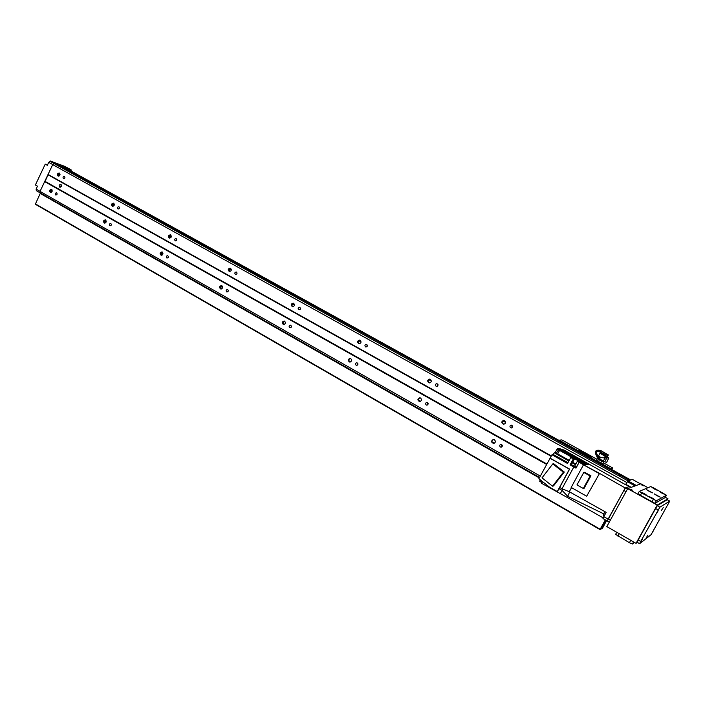 <?xml version="1.0" encoding="UTF-8"?>
<svg xmlns="http://www.w3.org/2000/svg" width="705" height="705" viewBox="0 0 705 705"><rect width="100%" height="100%" fill="white"/><g stroke="black" fill="none" stroke-linecap="round" stroke-linejoin="round"><path stroke-width="1.06" d="M283.489 321.489L282.978 323.806M221.405 285.789L220.647 288.724M162.291 252.073L161.401 255.219M105.873 220.189L104.983 223.115M52.055 189.901L51.245 192.447M291.421 326.045L291.165 327.252M357.779 363.295L357.497 365.093M427.75 402.722L427.591 404.943M501.634 444.476L501.801 447.005M58.594 176.162C57.819 174.787 58.154 173.809 59.599 173.227M59.837 173.527L58.973 176.074M59.37 173.069C60.445 174.743 60.04 175.748 58.154 176.1C56.858 174.487 57.202 173.448 59.202 172.989L59.37 173.069M51.606 189.46C52.672 191.108 52.276 192.121 50.416 192.491C49.086 190.914 49.412 189.874 51.395 189.363L51.606 189.46M50.866 192.544C50.055 191.196 50.372 190.209 51.8 189.601M112.818 206.406C111.919 204.97 112.254 203.948 113.822 203.357M113.946 203.472L112.985 206.389M113.646 203.234C114.774 204.944 114.36 205.983 112.403 206.345C111.011 204.697 111.355 203.63 113.434 203.146L113.646 203.234M105.591 219.969C106.711 221.661 106.314 222.701 104.393 223.088C102.965 221.485 103.282 220.409 105.345 219.872L105.591 219.969M104.807 223.132C103.882 221.731 104.19 220.709 105.732 220.075M169.764 238.158C168.733 236.668 169.059 235.611 170.76 234.985M170.672 234.994L169.694 238.105M170.636 234.915C171.826 236.668 171.412 237.726 169.376 238.105C167.878 236.431 168.213 235.338 170.39 234.809L170.636 234.915M161.815 255.201L161.348 254.937M162.273 252.02C163.463 253.738 163.066 254.805 161.075 255.21C159.533 253.588 159.832 252.487 161.991 251.896L162.273 252.02M161.454 255.254C160.387 253.8 160.687 252.734 162.362 252.073M229.645 271.548C228.455 270.006 228.773 268.905 230.606 268.252M230.103 268.323L229.257 271.214M230.553 268.226C231.822 270.006 231.399 271.099 229.301 271.504C227.671 269.812 227.988 268.684 230.262 268.103L230.553 268.226M221.405 288.971L220.612 288.521M221.872 285.701C223.132 287.455 222.736 288.548 220.683 288.988C218.999 287.367 219.281 286.221 221.529 285.569L221.872 285.701M221.026 289.032C219.793 287.534 220.075 286.424 221.881 285.71M292.707 306.71C291.324 305.124 291.623 303.978 293.597 303.265M292.513 303.635L291.932 305.855M293.641 303.291C294.981 305.098 294.567 306.226 292.399 306.666C290.619 304.983 290.909 303.811 293.271 303.141L293.641 303.291M284.141 324.529L283.022 323.895M284.617 321.172C285.939 322.934 285.551 324.062 283.445 324.547C281.603 322.943 281.85 321.762 284.177 321.004L284.617 321.172M283.754 324.582C282.326 323.057 282.582 321.903 284.512 321.119M359.206 343.767C357.602 342.172 357.858 340.982 359.973 340.18M360.149 340.259C361.559 342.075 361.163 343.238 358.951 343.74C356.977 342.084 357.215 340.868 359.673 340.083L360.149 340.259M350.27 362.009L348.984 361.277M350.755 358.554C352.148 360.317 351.777 361.48 349.645 362.035C347.6 360.484 347.785 359.259 350.191 358.36L350.755 358.554M349.909 362.053C348.244 360.537 348.446 359.339 350.5 358.44M429.468 382.894C427.582 381.343 427.759 380.092 429.997 379.14M430.367 379.29C431.848 381.088 431.478 382.286 429.266 382.885C427.045 381.334 427.204 380.065 429.715 379.079L430.367 379.29M420.083 401.568L418.611 400.74M420.568 398.017C422.031 399.744 421.705 400.942 419.59 401.612C417.298 400.184 417.369 398.915 419.819 397.787L420.568 398.017M419.792 401.612C417.836 400.167 417.942 398.907 420.101 397.832M503.855 424.26C501.599 422.877 501.634 421.564 503.934 420.339M504.604 420.559C506.146 422.269 505.855 423.502 503.723 424.269C501.185 422.956 501.167 421.634 503.67 420.321L504.604 420.559M493.888 443.401L492.222 442.449M494.381 439.744C495.888 441.365 495.65 442.59 493.65 443.427C491.033 442.299 490.927 440.986 493.306 439.488L494.381 439.744M493.773 443.419C491.455 442.185 491.394 440.881 493.579 439.497M620.462 476.016L619.298 475.496L620.462 476.016M62.489 167.64L61.141 167.05L62.489 167.64M55.677 194.977C54.902 193.787 55.193 193.055 56.541 192.791C57.493 193.928 57.264 194.677 55.836 195.047L55.677 194.977M63.476 178.559C62.701 177.352 62.992 176.62 64.358 176.373C65.301 177.537 65.045 178.286 63.609 178.621L63.476 178.559M109.883 225.697C109.064 224.472 109.354 223.723 110.747 223.45C111.787 224.604 111.557 225.38 110.068 225.776L109.883 225.697M117.964 208.936C117.145 207.693 117.444 206.944 118.863 206.688C119.868 207.869 119.621 208.645 118.114 208.997L117.964 208.936M166.803 257.959C165.948 256.708 166.239 255.941 167.675 255.651C168.795 256.814 168.574 257.616 167.023 258.048L166.803 257.959M175.192 240.828C174.32 239.559 174.629 238.792 176.1 238.519C177.184 239.726 176.946 240.52 175.378 240.907L175.192 240.828M226.657 291.879C225.75 290.61 226.041 289.817 227.53 289.508C228.737 290.671 228.543 291.5 226.922 291.985L226.657 291.879M235.364 274.368C234.457 273.073 234.756 272.28 236.281 271.998C237.453 273.214 237.224 274.033 235.593 274.457L235.364 274.368M289.676 327.587C288.715 326.309 288.997 325.498 290.522 325.146C291.852 326.3 291.676 327.155 290.002 327.71L289.676 327.587M298.726 309.68C297.766 308.367 298.065 307.556 299.634 307.248C300.92 308.455 300.709 309.301 299.008 309.786L298.726 309.68M300.489 308.156L300.171 309.398M356.104 365.234C355.1 363.965 355.364 363.119 356.906 362.723C358.387 363.833 358.263 364.723 356.536 365.384L356.104 365.234M365.534 346.913C364.511 345.6 364.802 344.763 366.406 344.401C367.834 345.582 367.666 346.463 365.904 347.045L365.534 346.913M367.235 345.001L366.856 346.816M426.243 404.987C425.185 403.736 425.423 402.872 426.957 402.388C428.614 403.401 428.57 404.326 426.825 405.155L426.243 404.987M436.078 386.225C435.003 384.93 435.267 384.066 436.871 383.635C438.475 384.736 438.369 385.661 436.571 386.384L436.078 386.225M437.629 383.996L437.338 386.234M500.409 447.014C499.316 445.842 499.492 444.961 500.929 444.353C502.815 445.137 502.912 446.08 501.229 447.19L500.409 447.014M510.667 427.803C509.556 426.569 509.768 425.679 511.301 425.124C513.134 426.04 513.161 426.992 511.389 427.979L510.667 427.803M511.971 425.282L511.953 427.847M61.3 184.851L60.542 187.16M59.669 187.098C58.709 185.618 59.07 184.71 60.745 184.393C61.908 185.812 61.608 186.737 59.846 187.178L59.669 187.098M539.572 477.444L40.282 192.967L40.044 191.39L52.708 164.609L54.179 163.604L60.242 165.842L629.539 480.334L627.935 480.845L625.837 484.309M60.612 166.054L629.618 480.361M629.785 480.255L61.458 166.345L629.838 480.29M62.278 166.662L64.684 167.49M64.613 167.455L630.702 479.964L630.058 480.22M625.908 484.353L627.935 480.845L632.42 479.418L640.554 483.903L636.298 485.472L54.179 163.604M626.824 482.511L52.708 164.609M551.354 455.932L48.072 174.426M551.16 456.285L48.125 174.822L45.041 181.352L546.833 463.996M546.595 464.436L44.671 181.608M540.303 476.095L40.044 191.39M71.055 171.007L71.135 169.861L64.939 166.442L50.214 160.987L52.311 162.15L50.187 161.366L48.724 162.353L47.332 165.296L45.243 164.133L35.391 184.983L37.471 186.164L36.087 189.09L36.343 190.667L40.273 192.914M71.135 169.861L54.391 163.683L50.187 161.366M59.167 174.655L60.04 174.611M49.976 161.507L50.214 160.987M45.243 164.133L47.587 164.767M36.087 189.09L40.062 191.346M48.724 162.353L52.743 164.582M627.379 481.682L635.055 485.93M606.194 520.405L602.264 527.499L600.942 528.204L605.436 519.973M605.295 519.893L600.008 529.596L35.329 204.238L40.22 193.452L40.811 193.267M35.329 204.238L600.008 529.596L602.502 528.257L606.564 520.616M606.494 520.581L605.71 521.656L606.335 520.484M597.452 461.608L596.377 460.268M602.846 463.758L600.343 463.203M590.79 457.316L582.489 452.689L582.903 451.923L591.944 457.157L590.12 457.563M582.903 451.923L580.136 450.671L579.131 451.491M582.489 452.689L579.721 451.438M588.834 456.399L587.688 455.897L588.834 456.399M582.559 452.936L581.413 452.425L582.559 452.936M578.25 451.006L580.136 450.671M603.365 462.806L612.663 467.926L610.142 468.613M558.686 440.211L561.876 439.929L596.915 459.246M611.825 469.548L612.663 467.926M512.72 426.278L511.522 425.608M505.635 422.33L502.824 420.77M438.025 384.719L437.259 384.296M431.328 381L428.79 379.581M361.057 341.899L358.757 340.621M294.496 304.868L292.443 303.732M231.363 269.751L229.724 268.834M171.394 236.387L170.125 235.681M114.36 204.653L113.426 204.133M512.738 426.366L511.477 425.661M505.635 422.41L502.771 420.823M438.043 384.807L437.215 384.348M431.328 381.07L428.737 379.634M367.411 345.512L366.97 345.265M361.057 341.978L358.704 340.665M294.496 304.939L292.416 303.785M231.355 269.812L229.689 268.887M171.394 236.448L170.09 235.726M114.36 204.723L113.399 204.186M606.741 458.127L604.749 461.766L603.348 461.044L605.031 457.915L606.934 458.162L607.014 457.104L608.503 457.66L608.406 458.832M597.558 456.241L597.056 457.157L598.862 458.514L599.382 457.589L597.558 456.232L598.413 456.443M599.558 457.598L598.351 456.664L598.545 455.968L601.039 457.66M598.853 458.514L599.602 458.955L600.352 457.615L599.382 457.589M605.718 457.977L605.762 456.875L607.014 457.104M605.798 457.457L605.771 457.977M606.326 456.69L608.503 457.66M606.6 462.392L608.45 458.752M605.031 457.915L600.352 457.615M603.348 461.044L599.602 458.955M604.749 461.766L606.582 462.427M600.431 451.482L599.902 451.244C595.646 450.301 594.888 451.958 597.628 456.205M600.255 451.394C596.254 450.68 595.566 452.337 598.175 456.355M600.766 450.874L600.263 451.79L606.115 455.254L606.547 454.284L600.686 450.61M601.101 450.759L608.371 454.945L607.833 455.888L608.371 454.945L606.547 454.284M600.448 450.513L600.202 450.416C595.046 449.534 594.033 451.72 597.161 456.955M607.86 455.835L607.19 456.338M604.476 457.88L604.925 456.937L605.762 457.448M600.369 451.967L600.087 452.495L605.683 455.809L605.956 455.192M600.202 452.672L599.911 453.2L605.242 456.364L605.516 455.747M604.925 456.937L605.198 456.346M606.529 456.778L607.816 454.646M604.952 456.884L605.621 457.131M603.674 462.242L602.819 463.811L602.22 463.678L596.368 460.25L597.214 458.691L603.339 461.828M597.717 458.796L597.214 458.691M600.757 462.991L601.612 461.423M597.523 461.211L598.378 459.642M603.295 461.017L602.898 461.801M602.502 461.652L600.36 460.594M599.743 460.259L597.963 459.149M597.743 458.964L598.527 458.312M602.149 463.652L596.862 460.823M559.188 448.521L564 450.054L624.771 484.264L629.609 486.415L625.238 487.983L607.278 521.03L609.287 522.105L607.34 520.995L608.345 518.713L623.863 490.477L625.599 487.851L629.6 486.459M625.414 484.088L629.644 486.468M608.115 519.127L603.806 516.668L602.978 518.572L607.269 520.995M603.806 516.668L606.168 512.368L569.296 491.72L561.991 488.776L573.826 466.992L570.045 464.877L573.297 458.893L570.777 457.492L572.046 457.334L559.594 450.416L557.311 454.54L568.882 460.991M587.212 464.41L588.604 464.181M585.608 464.674L586.384 464.551L579.845 460.603L560.202 450.09M603.18 517.919L567.208 497.404L569.675 491.931L567.208 497.413L541.616 483.33L542.533 481.63M541.986 482.634L539.757 481.356L540.153 480.625M549.953 458.224L569.446 469.142L557.276 491.57L549.318 487.023L538.876 478.73L551.971 454.778L552.835 454.69L567.772 463.035M557.355 454.478L554.297 452.777L552.835 454.69M554.297 452.777L557.426 454.373M557.25 449.296L557.602 448.644M559.162 448.53L558.219 448.591M560.158 493.923L562.079 490.398L567.772 496.355L603.824 513.892L604.855 511.636M582.374 460.242L580.717 460.48M599.417 473.628L586.666 496.232L599.558 473.381L625.238 487.983M583.555 464.798L579.193 462.233L580.365 462.057L578.576 460.779L585.15 464.754L584.295 464.895M571.517 487.64L569.296 491.72M579.193 462.233L575.976 468.155L573.826 466.992M551.971 454.778L567.534 463.476L570.777 457.492M550.129 458.197L569.605 469.116L559.655 487.446L561.991 488.776M562.572 489.014L562.079 490.398L559.171 488.741M541.255 480.625L541.008 481.885M540.074 479.682L539.942 480.484M559.823 487.543L557.276 491.57M553.487 485.957L564.273 472.033L553.725 463.767L552.782 463.899L563.374 472.191L552.544 486.186L553.487 485.957M564.273 472.033L563.374 472.191M552.544 486.186L542.022 477.849L552.782 463.899M559.876 450.398L578.576 460.779L579.025 460.427L560.352 450.054L559.594 450.416M587.142 464.357L580.629 460.427L579.413 460.665M579.025 460.427L585.599 464.392M578.312 460.823L574.549 458.726L573.297 458.893M575.5 463.846L572.636 462.242L570.847 464.754L576.205 467.75M570.045 464.877L570.847 464.754M572.636 462.242L574.549 458.726M579.254 462.224L576.399 466.948M578.893 462.189L577.316 461.308L574.787 465.89M560.158 450.125L558.792 449.367L556.122 453.641M558.219 449.834L557.056 449.191L555.055 452.83M586.666 496.232L571.165 487.446L583.476 464.807L599.558 473.381M599.083 473.487L583.476 464.807M584.595 472.262L590.931 475.796L584.137 488.265L583.326 488.495L576.981 484.917L583.784 472.421L584.595 472.262M583.784 472.421L590.147 475.981L590.931 475.796M590.147 475.981L583.326 488.495M604.308 515.752L603.163 515.126L603.824 513.892M604.916 511.671L603.163 515.126M658.179 510.755L656.188 513.901L658.179 510.755M647.974 535.077L646.044 538.153L647.974 535.077M663.273 507.503L661.378 510.508L663.273 507.503M653.262 531.006L651.42 533.949L653.262 531.006M642.237 539.501L640.202 542.718L642.237 539.501M667.97 504.507L666.163 507.388L667.97 504.507M639.602 543.661L636.932 542.163L657.166 505.688L667.256 499.748M640.713 541.405L639.611 543.696L651.094 534.681L669.741 501.105L659.871 507.195L640.713 541.405L638.025 539.863M634.482 542.445L632.42 543.987L629.398 542.718L615.597 534.355L616.752 532.275L615.597 534.355M643.603 485.798L641.524 484.873L643.603 485.798M632.376 490.169L630.111 489.182L632.376 490.169M627.688 488.644L657.245 505.071L636.042 543.343L606.82 526.582L627.688 488.644L640.854 483.797L647.992 487.728M665.326 497.289L667.987 498.761L657.245 505.071M667.406 499.819L667.987 498.761M636.042 543.343L637.302 542.374M661.933 493.139L659.36 491.447L665.079 494.566L661.933 493.139M651.596 498.417L648.829 496.567C651.173 497.325 653.235 498.461 655.024 499.96L651.596 498.417M656.981 495.668L654.311 493.897L660.259 497.157L656.981 495.668M643.515 493.941L640.792 492.108C643.119 492.865 645.172 493.993 646.952 495.483L643.515 493.941M654.469 489.023L651.922 487.358L657.615 490.46L654.469 489.023M649.217 491.376L646.582 489.631L652.504 492.865L649.217 491.376M653.5 487.816L650.759 486.573L639.32 491.35L641.665 492.971L656.346 500.779L666.481 495.218L653.5 487.816M665.167 497.571L666.472 495.227L665.176 497.563L654.927 503.335L656.346 500.779M637.902 493.897L639.303 491.367L637.902 493.897L654.927 503.335M494.425 443.198L491.967 441.806L494.425 443.189M418.382 400.105L420.594 401.365L418.382 400.114M350.755 361.806L348.772 360.678M284.6 324.326L282.952 323.383L284.608 324.318M221.846 288.768L220.577 288.054L221.855 288.768M162.238 254.999L161.322 254.479L162.238 254.99M630.111 480.149L62.384 166.636M630.006 480.184L62.287 166.653M629.979 480.193L61.881 166.451M629.891 480.22L61.555 166.327M629.671 480.29L60.727 166.019M629.565 480.325L60.63 166.045M46.944 164.758L47.455 165.041M601.682 526.811L602.431 527.243M601.532 527.084L602.264 527.499M600.166 529.235L35.303 203.86M539.307 477.937L40.22 193.452M539.545 477.497L40.59 193.196M590.297 457.386L596.809 460.973M589.953 455.818L589.539 456.576M601.33 463.476L610.31 468.428M558.871 440.035L578.426 450.83M608.662 458.25L607.172 457.704M623.863 490.477L626.014 491.685M608.345 518.713L610.477 519.929M631.222 487.34L629.583 486.432L631.204 487.349M625.599 487.851L627.529 488.926M553.108 454.399L567.957 462.691M569.226 460.347L557.699 453.923M576.39 467.406L571.112 464.454M575.174 464.498L572.249 462.868M655.447 508.42L658.162 509.935M657.166 505.688L659.871 507.195M669.741 501.105L667.247 499.73L669.724 501.114M619.202 533.685L617.88 536.091M630.737 540.294L629.398 542.718M633.566 541.925L632.42 543.987M651.922 502.004L653.341 499.44M640.263 495.518L641.665 492.971M630.702 479.964L64.648 167.473M629.759 480.264L61.062 166.151M629.539 480.334L60.233 165.842M350.764 361.797L348.772 360.669M606.6 462.418L608.45 458.788M600.863 450.662L600.281 450.451M607.358 456.408L607.692 455.809M598.554 455.968L599.929 453.271M542.057 482.511L540.947 481.876M541.052 481.136L539.898 480.484M580.612 460.409L559.074 448.459M576.329 466.763L574.751 465.882M556.183 453.465L555.02 452.822M607.278 521.03L602.978 518.572M636.932 542.163L639.611 543.696"/></g></svg>
